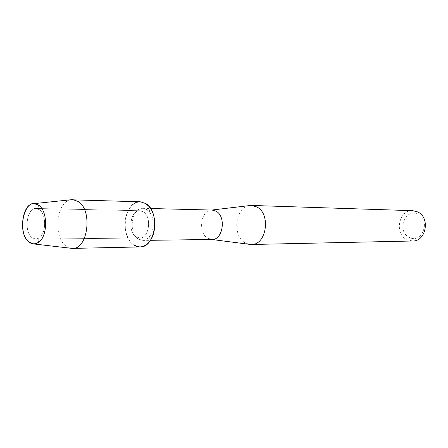 <?xml version="1.0" encoding="UTF-8"?>
<svg xmlns="http://www.w3.org/2000/svg" width="448" height="448" viewBox="0 0 448 448"><rect width="100%" height="100%" fill="white"/><g stroke="black" fill="none" stroke-linecap="round" stroke-linejoin="round"><path stroke-width="0.34" stroke-dasharray="2.24 1.68" d="M39.362 209.686L36.014 208.471C26.695 207.581 23.542 231.913 32.15 237.782L35.846 239.131L39.032 238.078C46.301 233.89 46.536 214.228 39.362 209.686L36.014 208.471C26.695 207.581 23.542 231.913 32.15 237.782L35.846 239.131L39.032 238.078C46.301 233.89 46.536 214.228 39.362 209.686M143.315 211.82L139.922 210.734C130.474 209.905 127.282 231.582 136.024 236.802L139.776 237.994C149.139 238.644 152.152 216.737 143.315 211.82L139.922 210.734C130.474 209.905 127.282 231.582 136.024 236.802L139.776 237.994C149.139 238.644 152.152 216.737 143.315 211.82M146.838 209.608L142.867 208.337C131.701 207.34 127.915 232.837 138.23 239.008L142.694 240.425C145.141 240.352 147.336 239.17 149.279 236.874C154.487 230.955 154.554 217.935 149.414 211.96L146.838 209.608M145.734 203.538C137.06 199.679 130.558 203.655 126.23 215.471C123.066 226.335 126.459 239.977 133.661 244.899L140.062 246.932M212.19 210.056L211.652 210.062C200.844 209.899 197.618 232.658 207.598 238.162L212.027 239.456M249.172 205.626C235.099 207.452 232.042 235.754 245.073 242.749L248.959 244.283M412.754 210.678C398.787 209.541 393.971 233.789 406.896 239.663L412.591 241.002M417.973 214.323C405.255 207.536 396.256 231.33 409.147 237.283C421.764 244.535 431.278 220.186 417.973 214.323M70.717 199.78C56.252 201.706 52.87 237.317 66.192 246.187L70.454 248.198M140.308 201.796C124.611 200.329 119.235 236.107 133.661 244.899M39.183 209.558L38.422 205.022L39.183 209.558M36.014 208.471L139.922 210.734L36.014 208.471M142.867 208.337L150.601 208.527M142.694 240.425L150.427 240.313M149.414 211.96L149.369 206.83M149.279 236.874L149.178 241.998M35.846 239.131L139.776 237.994L35.846 239.131M39.032 238.078L38.214 242.609L39.032 238.078"/><path stroke-width="0.67" d="M38.657 205.19L38.422 205.022C24.875 194.97 15.742 232.702 29.182 242.166C32.133 244.395 35.146 244.541 38.214 242.609C47.807 237.154 48.115 211.109 38.657 205.19L34.121 203.616C21.969 202.793 18.01 234.433 29.182 242.166L33.902 243.964L38.214 242.609C47.807 237.154 48.115 211.109 38.657 205.19M150.427 240.313L212.027 239.456C222.975 240.122 226.458 216.507 216.121 211.221L212.19 210.056L150.601 208.527M248.959 244.283L251.345 244.496C266.465 245.28 271.18 213.903 256.861 206.97L251.552 205.442L249.172 205.626M251.345 244.496L412.591 241.002C426.278 241.545 430.483 217.314 417.558 211.887L412.754 210.678L251.552 205.442M133.661 244.899C139.126 248.326 144.301 247.363 149.178 241.998C156.537 233.688 156.632 215.219 149.369 206.83L145.734 203.538L140.308 201.796L70.717 199.78M70.454 248.198L72.554 248.399C87.965 249.502 92.859 210.056 78.226 201.471L72.822 199.606M72.554 248.399L140.062 246.932C155.534 247.912 160.412 211.506 145.734 203.538M211.781 210.045L250.662 205.453M211.624 239.462L250.449 244.474M34.121 203.616L72.447 199.601M33.902 243.964L72.184 248.399"/></g></svg>
